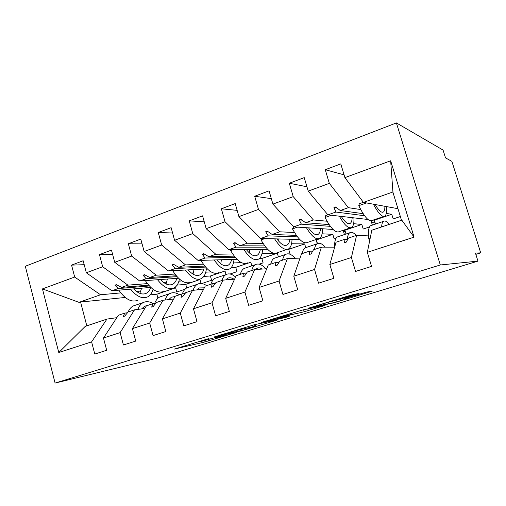 <?xml version="1.0" encoding="UTF-8"?>
<svg xmlns="http://www.w3.org/2000/svg" width="506" height="506" viewBox="0 0 506 506"><rect width="100%" height="100%" fill="white"/><g stroke="black" fill="none" stroke-linecap="round" stroke-linejoin="round"><path stroke-width="0.76" d="M208.991 338.527L174.494 349.051L204.272 342.126L236.549 332.429L215.227 338.229L223.741 335.187L200.509 341.607L208.991 338.527M356.901 294.264L359.115 293.461L353.46 294.498L348.963 295.732L308.243 308.274L334.295 302.733L370.303 291.798L372.441 291.026L366.331 292.145L346.06 298.186L343.96 298.945L347.508 298.262C350.766 297.667 334.27 302.658 330.93 303.277L316.471 306.162C312.797 306.838 330.355 301.519 333.871 300.887L356.901 294.264L356.793 293.891M55.091 383.08L440.315 264.98L396.394 122.92L25.3 266.257L55.091 383.08L158.625 357.812L477.961 261.121L475.438 253.082L480.7 252.867L475.836 254.354M440.315 264.98L477.961 261.121M254.746 324.612L213.823 337.059L241.425 330.835L278.224 319.767L254.746 324.612M261.589 322.385L302.79 309.95L325.061 305.434L304.195 311.766L290.798 314.858L279.065 318.527L289.23 316.358L285.118 317.597L261.589 322.385M368.507 235.897L356.61 235.328L348.444 238.067L346.205 242.197L344.415 242.791L344.08 239.528L336.016 242.235L329.849 264.499L333.916 278.306L318.546 283.177L314.536 269.47L321.38 247.143L313.505 249.787L311.051 253.93L309.324 254.505L309.305 251.197L301.532 253.803L293.796 276.206L297.724 289.774L282.93 294.454L279.059 280.994L287.421 258.541L279.824 261.09L277.168 265.233L275.504 265.789L275.776 262.443L268.281 264.961L259.097 287.478L262.892 300.804L248.648 305.314L244.91 292.089L254.663 269.527L247.339 271.988L244.499 276.137L242.893 276.674L243.43 273.297L236.201 275.726L225.676 298.331L229.345 311.43L215.619 315.776L212.008 302.771L223.057 280.134L215.986 282.506L212.969 286.662L211.419 287.174L212.21 283.771L205.227 286.118L193.469 308.793L197.011 321.671L183.779 325.864L180.281 313.075L192.533 290.374L185.702 292.664L182.527 296.82L181.034 297.319L182.059 293.891L175.304 296.155L162.401 318.881L165.835 331.55L153.065 335.592L149.681 323.018L163.04 300.267L156.436 302.48L153.116 306.636L151.667 307.117L152.913 303.663L146.386 305.858L132.42 328.622L135.747 341.082L123.42 344.984L120.137 332.613L134.526 309.836L128.144 311.974L124.685 316.123L123.287 316.592L124.729 313.119L118.417 315.238L103.471 338.027L106.69 350.285L94.78 354.061L91.599 341.879L106.943 319.09L85.248 326.37L58.778 352.537L42.46 288.907L78.987 302.341L80.593 302.044L86.804 325.845M401.498 220.268L392.947 192.305L390.657 160.788L414.091 237.137L367.331 252.323L371.549 266.384L355.56 271.45L351.404 257.497L356.61 235.328M344.08 174.855L325.263 169.725L329.324 183.355L308.217 191.123L327.901 214.854L367.963 219.484M360.727 209.554L348.33 207.669L329.324 183.355M386.274 213.437L391.758 214.272L393.181 218.94L400.354 216.517M371.075 220.831L372.365 225.119M334.561 247.162L321.38 247.143M306.933 186.771L289.305 183.242L293.227 196.638L272.911 204.114L293.682 226.878L333.049 229.446M327.028 221.223L313.372 219.958L293.227 196.638M353.624 223.69L361.834 224.455L363.219 229.054L369.5 226.935M343.144 230.3L344.422 234.569M300.045 258.111L287.421 258.541M271.33 198.649L254.695 196.252L258.484 209.421L238.921 216.619L260.685 238.478L299.754 239.49M294.498 232.507L279.679 231.805L258.484 209.421M322.069 233.816L332.815 234.329L334.156 238.864L336.098 238.212M316.142 239.914L317.262 243.721M266.719 268.781L254.663 269.527M237.143 210.357L221.362 208.788L225.025 221.736L206.176 228.668L228.845 249.667L267.769 249.452M263.076 243.418L247.175 243.228L225.025 221.736M291.551 243.753L304.663 243.905L305.75 247.643M234.601 279.16L223.057 280.134M204.26 221.818L189.238 220.869L192.773 233.595L174.602 240.287L198.105 260.476L236.966 259.255M232.703 253.968L215.803 254.252L192.773 233.595M262.032 253.468L273.695 253.266M276.137 253.228L277.332 253.202L278.395 256.89M203.608 289.236L192.533 290.374M172.59 232.994L158.251 232.52L161.673 245.043L144.14 251.495L168.403 270.912L207.239 268.857M203.33 264.176L185.506 264.904L161.673 245.043M220.319 263.481L220.863 263.455M233.443 262.943L241.394 262.62M249.167 262.298L250.799 262.234L251.836 265.865M173.685 299.014L163.04 300.267M142.072 243.867L128.341 243.759L131.661 256.087L114.729 262.31L139.694 281.007L178.523 278.243M174.912 274.056L156.227 275.194L131.661 256.087M191.439 273.05L193.393 272.93M205.752 272.177L211.015 271.855M223.298 271.108L225.025 271.001L226.024 274.568M144.767 308.496L134.526 309.836M112.629 254.436L99.467 254.619L102.68 266.744L86.324 272.766L83.167 260.748L71.561 265.112L74.679 277.048L42.46 288.907M147.391 283.626L127.917 285.144L102.68 266.744M163.508 282.373L166.752 282.12M178.915 281.172L181.875 280.938M198.162 279.666L199.971 279.527L201.059 283.455M116.816 317.686L106.943 319.09M84.205 264.701L71.561 265.112M120.738 292.898L100.53 294.77L74.679 277.048M136.475 291.443L140.921 291.032M152.888 289.919L153.786 289.837M173.919 287.971L175.614 287.813L176.765 292.006L185.088 289.192M480.7 252.867L451.877 161.351L445.527 157.897L443.066 150.073L396.394 122.92M393.175 191.907L363.409 202.375L397.956 208.681M363.409 202.375L344.909 177.625L340.785 163.887L325.263 169.725M367.331 252.323L371.809 230.224L401.815 220.161L414.091 237.137M373.143 220.085L374.288 220.218L375.458 224.076M289.305 183.242L304.239 177.631L308.217 191.123M343.625 230.135L344.896 230.217L346.028 234.025M254.695 196.252L269.072 190.851L272.911 204.114M314.998 239.882L316.383 239.92L317.464 243.601M221.362 208.788L235.214 203.583L238.921 216.619M287.509 249.338L288.711 249.331L290.001 253.772L289.324 253.999M189.238 220.869L202.583 215.847L206.176 228.668M259.363 258.553L261.849 258.471L263.101 262.854L259.205 264.17M158.251 232.52L171.129 227.675L174.602 240.287M231.229 267.592L235.758 267.351L236.979 271.671L230.059 274.012M128.341 243.759L140.776 239.085L144.14 251.495M203.785 276.447L210.407 275.979L211.597 280.242L201.831 283.537M99.467 254.619L111.472 250.103L114.729 262.31M390.657 160.788L344.909 177.625M351.404 257.497L329.849 264.499M314.536 269.47L293.796 276.206M279.059 280.994L259.097 287.478M244.91 292.089L225.676 298.331M212.008 302.771L193.469 308.793M180.281 313.075L162.401 318.881M149.681 323.018L132.42 328.622M120.137 332.613L103.471 338.027M91.599 341.879L58.778 352.537M347.59 239.635L344.08 239.528M364.573 215.746L335.902 212.039L327.901 214.854M391.758 214.272L374.288 220.218M348.33 207.669L340.228 210.521L335.712 206.954L333.941 207.58L335.902 212.039M363.137 213.659L340.228 210.521M312.695 251.153L309.305 251.197M330.367 226.359L301.393 224.171L293.682 226.878M361.834 224.455L344.896 230.217M313.372 219.958L305.561 222.703L300.906 219.281L299.204 219.889L301.393 224.171M329.134 224.62L305.561 222.703M279.046 262.298L275.776 262.443M297.465 236.865L268.123 235.866L260.685 238.478M332.815 234.329L316.383 239.92M279.679 231.805L272.146 234.449L267.358 231.166L265.713 231.748L268.123 235.866M296.371 235.385L272.146 234.449M246.593 273.076L243.43 273.297M265.751 247.175L236.024 247.143L228.845 249.667M304.663 243.905L288.711 249.331M247.175 243.228L239.907 245.783L235.005 242.627L233.418 243.19L236.024 247.143M264.771 245.897L239.907 245.783M215.271 283.493L212.21 283.771M235.151 257.257L205.038 258.035L198.105 260.476M277.332 253.202L261.849 258.471M215.803 254.252L208.788 256.719L203.779 253.689L202.248 254.227L205.038 258.035M234.259 256.137L208.788 256.719M185.013 293.569L182.059 293.891M205.588 267.086L175.108 268.56L168.403 270.912M250.799 262.234L235.758 267.351M185.506 264.904L178.726 267.288L173.621 264.366L172.141 264.891L175.108 268.56M204.766 266.093L178.726 267.288M155.772 303.315L152.913 303.663M177.005 276.655L146.171 278.73L139.694 281.007M225.025 271.001L210.407 275.979M156.227 275.194L149.675 277.497L144.482 274.688L143.053 275.194L146.171 278.73M176.24 275.77L149.675 277.497M127.499 312.746L124.729 313.119M149.346 285.966L118.189 288.565L111.921 290.767L150.756 287.402M177.113 285.112L185.759 284.366L186.739 287.901M199.971 279.527L185.759 284.366M127.917 285.144L121.579 287.37L116.31 284.669L114.925 285.163L118.189 288.565M166.126 283.739L165.709 283.777M148.637 285.169L121.579 287.37M111.921 290.767L86.324 272.766M100.53 294.77L78.987 302.341M175.614 287.813L156.847 294.201L150.219 294.884M125.197 297.458L80.593 302.044M156.847 294.201L157.942 298.236M116.962 285.005L114.925 285.163M145.184 275.068L143.053 275.194M174.387 264.802L172.141 264.891M204.607 254.189L202.248 254.227M235.922 243.215L233.418 243.19M268.389 231.868L265.713 231.748M302.076 220.142L299.204 219.889M337.078 208.036L333.941 207.58M220.85 335.004L243.696 330.026L255.758 326.155L239.325 329.779L220.799 334.833M285.03 315.782C281.108 316.566 264.904 321.449 268.256 320.842L274.631 319.482L288.958 315.244L290.805 314.574L285.03 315.782L284.884 315.282M135.69 305.131L133.217 305.966C131.048 307.11 129.346 309.128 128.107 312.019M153.179 303.632C149.548 301.437 146.209 301.095 143.154 302.607C140.839 303.847 139.074 306.111 137.872 309.4M147.758 305.396L144.659 306.181L141.693 308.894M153.059 289.331C152.034 292.955 150.276 295.453 147.784 296.826C142.464 299.204 136.728 296.649 130.567 289.147M137.948 300.172C131.775 302.752 125.387 299.419 118.771 290.172M141.629 288.192L139.858 293.353M150.731 287.402C149.839 290.197 148.397 292.139 146.417 293.227C142.578 295.049 138.315 293.6 133.622 288.882M179.409 279.065C178.599 283.385 176.866 286.301 174.209 287.825C169.149 290.128 163.59 287.433 157.53 279.736M164.07 291.279C158.119 293.784 151.863 290.223 145.304 280.609M167.423 279.034L166.031 283.942M176.866 278.363C176.063 281.172 174.715 283.107 172.831 284.17C169.181 285.934 165.057 284.391 160.459 279.527M206.366 268.907C205.79 273.727 204.152 276.94 201.464 278.54C196.682 280.76 191.319 277.92 185.373 270.014M191.009 282.108C185.348 284.517 179.276 280.773 172.805 270.881L173.482 270.647M194 269.559L192.995 274.119M203.81 269.04C203.102 271.861 201.856 273.79 200.079 274.828C196.625 276.535 192.653 274.878 188.162 269.869M234.025 259.344C233.589 264.202 232.115 267.408 229.597 268.964C225.107 271.089 219.952 268.091 214.127 259.97M218.801 272.639C213.475 274.948 207.624 271.033 201.249 260.913L202.919 260.324M201.249 260.913L201.571 260.369M221.388 259.742L220.768 263.822M231.609 259.42C231.002 262.26 229.863 264.183 228.2 265.182C224.961 266.826 221.154 265.062 216.77 259.888M345.358 231.761L343.549 231.653M262.563 249.477C262.279 254.366 260.976 257.567 258.648 259.072C254.474 261.102 249.547 257.94 243.854 249.584M247.497 262.867C242.526 265.062 236.909 260.976 230.641 250.603L233.38 249.641M230.641 250.603L231.16 249.654M249.635 249.553L249.357 252.924M260.299 249.49C259.799 252.342 258.781 254.259 257.238 255.226C254.227 256.801 250.596 254.916 246.34 249.572M161.983 296.244L159.624 297.041C157.461 298.211 155.81 300.349 154.672 303.448M179.453 294.764C175.949 292.506 172.761 292.114 169.877 293.575C167.745 294.745 166.126 296.895 165.026 300.033M175.101 296.516L171.382 297.212L168.795 299.59M189.111 287.073L186.866 287.832C184.905 288.92 183.406 290.931 182.369 293.853M206.612 285.65C203.229 283.303 200.174 282.835 197.448 284.252C195.518 285.34 194.057 287.364 193.064 290.317M204.342 287.825L198.966 287.952L196.79 289.938M217.112 277.604L214.993 278.319C213.165 279.369 211.793 281.336 210.869 284.22M235.594 277.022C231.976 273.936 228.75 273.139 225.923 274.625C224.145 275.662 222.817 277.623 221.938 280.507M234.031 279.211C231.565 277.623 229.363 277.351 227.441 278.395L225.739 279.907M246.017 267.832L244.037 268.503C242.342 269.515 241.096 271.463 240.293 274.353M265.928 268.831C261.925 264.467 258.389 263.088 255.328 264.689C253.683 265.682 252.488 267.623 251.729 270.514M262.38 269.053C260.286 267.794 258.446 267.617 256.852 268.522L255.726 269.464M345.048 230.736L343.245 230.622M292.032 239.287C291.905 244.215 290.786 247.402 288.654 248.851C284.827 250.78 280.141 247.44 274.594 238.838M286.94 249.439L277.136 252.779C272.551 254.847 267.187 250.571 261.039 239.945L264.916 238.585M261.039 239.945L261.741 238.503M278.755 238.946L278.743 241.229M289.925 239.237C289.546 242.102 288.648 244.006 287.231 244.942C284.473 246.441 281.026 244.423 276.902 238.895M275.89 257.737L274.056 258.357C272.5 259.325 271.38 261.26 270.71 264.145M295.181 258.275C291.526 254.233 288.376 252.949 285.726 254.41C284.227 255.366 283.164 257.288 282.544 260.173M291.386 258.402L287.256 258.319L286.63 258.8M375.098 222.887L371.581 222.52M322.461 228.756C322.518 233.715 321.588 236.897 319.672 238.288C316.212 240.103 311.785 236.574 306.402 227.706M318.116 238.819L307.762 242.342C303.594 244.284 298.502 239.812 292.493 228.921L297.579 227.137M292.493 228.921L293.638 226.833M308.793 227.864L308.824 228.288M320.532 228.63C320.279 231.52 319.514 233.411 318.242 234.31C315.744 235.726 312.506 233.57 308.527 227.845M306.769 247.295L305.093 247.864C303.682 248.794 302.708 250.704 302.177 253.588M325.269 247.149C322.063 243.601 319.362 242.482 317.161 243.784C315.814 244.695 314.896 246.593 314.422 249.477M320.785 247.345L318.141 248.231M353.915 217.858C354.156 222.868 353.435 226.037 351.752 227.365C348.685 229.054 344.542 225.322 339.324 216.176M350.367 227.839L339.437 231.558C335.706 233.361 330.911 228.674 325.054 217.504L331.443 215.265M325.054 217.504L325.744 215.543L327.856 214.803M352.163 217.656C352.049 220.572 351.43 222.457 350.31 223.31C348.096 224.639 345.079 222.336 341.253 216.397M338.704 236.504L337.198 237.01C335.307 238.402 334.434 241.881 334.574 247.453M356.256 235.442C353.599 232.558 351.411 231.672 349.69 232.785C348.337 233.785 347.546 236.062 347.331 239.629M353.099 236.504L350.74 237.295M386.432 206.581C386.875 211.635 386.382 214.797 384.952 216.062C382.308 217.618 378.469 213.665 373.434 204.203M383.75 216.473L372.201 220.401C368.95 222.052 364.478 217.144 358.779 205.676L366.559 202.95M358.779 205.676L359.317 203.741L363.371 202.318M384.883 206.296C384.921 209.237 384.452 211.116 383.497 211.932C381.594 213.165 378.811 210.692 375.142 204.519M371.752 225.328L370.436 225.777C368.52 227.384 367.976 231.799 368.811 239.015L369.785 240.211M370.114 238.585L368.811 239.015M389.285 224.36C386.812 221.35 384.838 220.357 383.371 221.4C382.359 222.216 381.777 224.057 381.619 226.935M386.546 225.284L384.497 225.967M208.048 339.735L208.39 340.981M203.912 340.816L204.272 342.126M254.562 324.65L255.03 326.294M239.167 329.229L239.325 329.779M307.819 308.932L308.306 310.627M303.619 309.786L304.195 311.766M294.682 312.291L295.08 313.676M285.023 317.256L285.118 317.597M290.362 313.612L290.646 314.605M340.323 298.363L340.582 299.236M335.99 299.685L336.212 300.438M333.72 300.381L333.871 300.887M347.205 297.838L347.337 298.293M370.196 291.437L370.303 291.798M330.064 303.455L330.184 303.866M255.29 324.491L255.758 326.155M290.514 313.562L290.805 314.574M347.369 297.787L347.508 298.262M143.154 302.607L133.217 305.966M144.425 293.91L146.417 293.227M170.927 284.821L172.831 284.17M198.276 275.447L200.079 274.828M226.505 265.764L228.2 265.182M255.656 255.77L257.238 255.226M169.877 293.575L159.624 297.041M197.448 284.252L186.866 287.832M225.923 274.625L214.993 278.319M255.328 264.689L244.037 268.503M285.776 245.442L287.231 244.942M285.726 254.41L274.056 258.357M316.92 234.759L318.242 234.31M317.161 243.784L305.093 247.864M349.134 223.715L350.31 223.31M349.69 232.785L337.198 237.01M382.473 212.28L383.497 211.932M383.371 221.4L370.436 225.777"/></g></svg>
